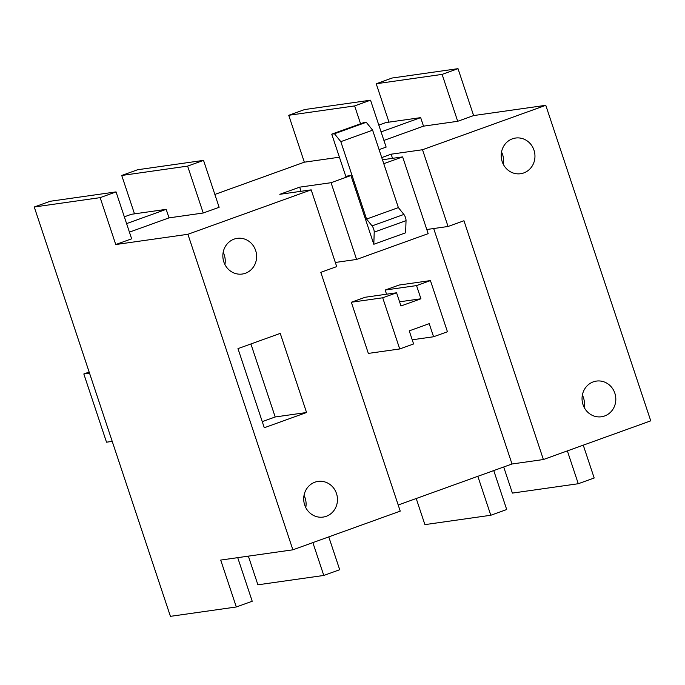 <?xml version="1.0" encoding="UTF-8"?>
<svg xmlns="http://www.w3.org/2000/svg" width="685" height="685" viewBox="0 0 685 685"><rect width="100%" height="100%" fill="white"/><g stroke="black" fill="none" stroke-linecap="round" stroke-linejoin="round"><path stroke-width="1.03" d="M388.986 122.135L376.219 83.758L442.108 74.391L457.708 121.296L423.501 126.16L420.667 117.632L385.843 122.581L378.822 125.107M126.597 223.61L166.181 209.345L131.357 214.294L124.336 216.82M236.316 606.978L220.707 560.073L292.88 549.815L187.913 234.287L115.748 244.536L100.147 197.64L34.25 206.998L170.419 616.337L236.316 606.978L252.217 601.242L237.721 557.659M34.25 206.998L50.159 201.27L116.048 191.903L131.648 238.808L115.748 244.536M416.223 498.517L424.905 524.624L490.803 515.257L506.703 509.529L493.748 470.578M248.364 556.143L257.902 584.81L323.791 575.451L339.7 569.714L328.774 536.877M398.208 505.008L512.012 463.993L543.385 459.532L650.75 420.838L545.782 105.31L473.618 115.568L458.017 68.663L392.12 78.022L376.219 83.758M292.88 549.815L400.237 511.121L320.811 272.339L336.712 266.611L311.178 189.856L279.805 194.317L299.688 187.151L301.066 191.295M312.865 542.614L323.791 575.451M503.698 466.99L512.389 493.097L578.277 483.73L594.186 478.002L583.26 445.164M567.36 450.893L578.277 483.73M386.554 294.207L385.175 290.046L416.548 285.585L430.428 280.585L447.442 331.754L433.571 336.755L429.212 323.662L409.245 330.855L413.603 343.956L399.732 348.956L368.35 353.409L351.328 302.248L365.208 297.247L396.581 292.786L382.709 297.787L351.328 302.248M430.428 280.585L399.047 285.046L385.175 290.046M512.012 463.993L433.682 228.525M392.522 158.338L391.144 154.194L422.517 149.732L545.782 105.31M381.742 157.584L391.144 154.194M614.839 393.199A18.015 16.86 81.9 0 0 596.395 381.091A18.015 16.86 81.9 0 0 582.233 401.299A18.015 16.86 81.9 0 0 601.464 416.763A18.015 16.86 81.9 0 0 614.839 393.199M533.983 150.152A18.015 16.86 81.9 0 0 515.548 138.045A18.015 16.86 81.9 0 0 501.386 158.252A18.015 16.86 81.9 0 0 520.617 173.716A18.015 16.86 81.9 0 0 533.983 150.152M543.385 459.532L463.959 220.75L448.05 226.487L422.517 149.732M134.5 213.848L121.733 175.471L137.634 169.743L203.531 160.376L187.621 166.112L203.222 213.009L219.131 207.281L203.531 160.376M339.417 157.199L304.337 162.191L214.859 194.437M304.337 162.191L288.736 115.285L304.645 109.549L370.534 100.19L354.633 105.918L360.567 123.762M477.839 476.306L490.803 515.257M100.147 197.64L116.048 191.903M121.733 175.471L187.621 166.112M379.096 149.63L386.134 147.095L370.534 100.19M288.736 115.285L354.633 105.918M336.489 493.508A18.015 16.86 81.9 0 0 318.054 481.409A18.015 16.86 81.9 0 0 303.892 501.617A18.015 16.86 81.9 0 0 323.123 517.081A18.015 16.86 81.9 0 0 336.489 493.508M255.642 250.462A18.015 16.86 81.9 0 0 237.198 238.363A18.015 16.86 81.9 0 0 223.036 258.57A18.015 16.86 81.9 0 0 242.267 274.034A18.015 16.86 81.9 0 0 255.642 250.462M280.242 333.389L237.969 348.622L264.29 427.74L306.563 412.507L280.242 333.389M187.913 234.287L311.178 189.856M203.222 213.009L169.015 217.873L129.431 232.138M383.771 163.698L402.634 156.899L428.168 233.653L356.594 259.444L331.06 182.698L299.688 187.151M331.06 182.698L350.943 175.531L345.762 176.268L331.745 134.149L363.555 122.683L366.278 122.29L372.623 130.184L398.379 207.598L403.876 214.439A4.504 1.558 -109.8 0 1 406.034 220.656L405.623 232.806L373.813 244.271L350.943 175.531M402.634 156.899L382.47 159.768M457.708 121.296L473.618 115.568M423.501 126.16L383.917 140.425M442.108 74.391L458.017 68.663M166.181 209.345L169.015 217.873M89.529 373.162L83.827 373.976L106.517 442.193L112.22 441.388M83.827 373.976L89.153 372.049M262.261 421.626L275.19 416.968L250.898 343.964M275.19 416.968L306.563 412.507M426.789 229.509L448.05 226.487M356.594 259.444L335.333 262.466M433.571 336.755L412.216 339.794M399.732 348.956L382.709 297.787M396.581 292.786L400.965 305.972L420.933 298.771L416.548 285.585M399.586 301.811L420.933 298.771M373.813 244.271L374.216 232.121A4.504 1.558 -109.8 0 0 372.066 225.904L366.569 219.063L340.813 141.649L334.468 133.755L331.745 134.149M366.569 219.063L398.379 207.598M340.813 141.649L372.623 130.184M334.468 133.755L366.278 122.29M224.911 264.53A18.015 16.86 81.9 0 0 224.26 254.923A18.015 16.86 81.9 0 0 223.182 252.328M503.261 164.212A18.015 16.86 81.9 0 0 502.61 154.613A18.015 16.86 81.9 0 0 501.523 152.01M305.767 507.576A18.015 16.86 81.9 0 0 305.116 497.969A18.015 16.86 81.9 0 0 304.029 495.375M584.108 407.258A18.015 16.86 81.9 0 0 583.457 397.651A18.015 16.86 81.9 0 0 582.37 395.057M381.083 131.897L420.667 117.632M374.216 232.121L406.034 220.656M372.066 225.904L403.876 214.439"/></g></svg>
